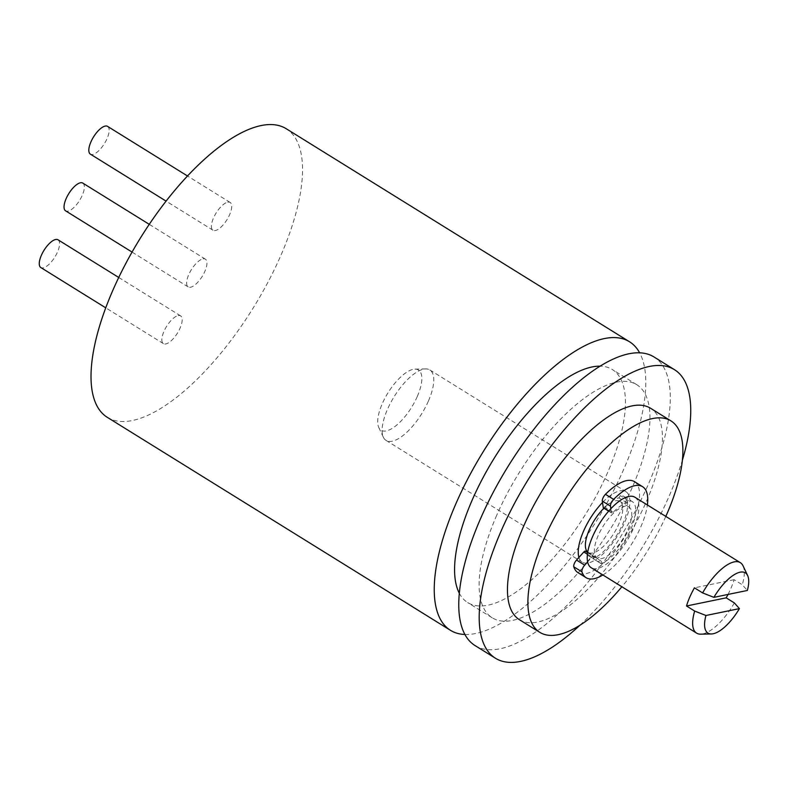<?xml version="1.0" encoding="UTF-8"?>
<svg xmlns="http://www.w3.org/2000/svg" width="787" height="787" viewBox="0 0 787 787"><rect width="100%" height="100%" fill="white"/><g stroke="black" fill="none" stroke-linecap="round" stroke-linejoin="round"><path stroke-width="0.59" stroke-dasharray="3.94 2.95" d="M58.041 239.809A16.33 6.375 -58.2 0 1 54.854 257.044A16.33 6.375 -58.2 0 1 40.826 267.55M178.206 315.577A16.33 6.375 -58.2 0 1 180.617 315.882A16.33 6.375 -58.2 0 1 177.429 333.117A16.33 6.375 -58.2 0 1 163.401 343.624A16.33 6.375 -58.2 0 1 165.162 328.887A16.33 6.375 -58.2 0 1 178.206 315.577M82.812 183.096A16.33 6.375 -58.2 0 1 79.625 200.331A16.33 6.375 -58.2 0 1 65.596 210.837M202.977 258.874A16.33 6.375 -58.2 0 1 205.397 259.179A16.33 6.375 -58.2 0 1 202.21 276.414A16.33 6.375 -58.2 0 1 188.182 286.921A16.33 6.375 -58.2 0 1 189.933 272.184A16.33 6.375 -58.2 0 1 202.977 258.874M107.593 126.392A16.33 6.375 -58.2 0 1 104.405 143.627A16.33 6.375 -58.2 0 1 90.377 154.134M227.758 202.161A16.33 6.375 -58.2 0 1 230.168 202.466A16.33 6.375 -58.2 0 1 226.981 219.701A16.33 6.375 -58.2 0 1 212.952 230.207A16.33 6.375 -58.2 0 1 214.713 215.471A16.33 6.375 -58.2 0 1 227.758 202.161M578.917 557.442A41.465 16.202 121.8 0 0 582.203 562.134A41.465 16.202 121.8 0 0 624.563 522.696A41.465 16.202 121.8 0 0 625.94 491.668A41.465 16.202 121.8 0 0 602.517 502.47M428.433 400.977A41.465 16.202 121.8 0 0 429.81 369.949A41.465 16.202 121.8 0 0 425.767 368.926A41.465 16.202 121.8 0 0 394.169 396.638A41.465 16.202 121.8 0 0 383.367 437.247A41.465 16.202 121.8 0 0 386.073 440.415A41.465 16.202 121.8 0 0 428.433 400.977M603.934 508.195A30.044 11.736 -58.2 0 1 619.91 501.378A30.044 11.736 -58.2 0 1 618.916 523.857A30.044 11.736 -58.2 0 1 588.233 552.425A30.044 11.736 -58.2 0 1 587.732 552.071M634.922 497.246A41.465 16.202 -58.2 0 1 636.86 519.331A41.465 16.202 -58.2 0 1 633.555 528.274A41.465 16.202 -58.2 0 1 591.194 567.722M728.024 594.441A41.465 16.202 121.8 0 0 734.104 579.685L742.279 584.761L747.355 590.466M734.35 602.911A41.465 16.202 -58.2 0 1 700.656 634.165M743.056 565.843A41.465 16.202 -58.2 0 1 742.279 584.761M598.209 535.534A30.044 11.736 121.8 0 0 597.215 558.013A30.044 11.736 121.8 0 0 627.908 529.435A30.044 11.736 121.8 0 0 628.902 506.956A30.044 11.736 121.8 0 0 598.209 535.534M417.287 396.51A35.435 13.841 -58.2 0 1 396.028 425.669A35.435 13.841 -58.2 0 1 378.763 427.508A35.435 13.841 -58.2 0 1 388.001 392.811A35.435 13.841 -58.2 0 1 414.995 369.133A35.435 13.841 -58.2 0 1 417.287 396.51M734.104 579.685L694.429 587.84M665.812 516.42A124.405 48.607 -58.2 0 1 621.868 586.758M519.361 619.654A124.405 48.607 121.8 0 0 646.461 501.319A124.405 48.607 121.8 0 0 650.564 408.256M579.97 625.183A169.785 66.344 121.8 0 0 682.418 460.11M475.004 645.537A169.785 66.344 121.8 0 0 620.904 536.262A169.785 66.344 121.8 0 0 654.066 357.013M496.745 515.2A137.135 53.585 121.8 0 0 492.219 617.795A137.135 53.585 121.8 0 0 610.063 529.533A137.135 53.585 121.8 0 0 636.85 384.754A137.135 53.585 121.8 0 0 496.745 515.2M459.293 593.201A137.135 53.585 121.8 0 0 467.704 602.576A137.135 53.585 121.8 0 0 585.548 514.314A137.135 53.585 121.8 0 0 612.335 369.536A137.135 53.585 121.8 0 0 600.196 366.171M464.881 634.479A169.785 66.344 121.8 0 0 596.389 521.043A169.785 66.344 121.8 0 0 639.664 352.851M107.258 417.307A169.785 66.344 121.8 0 0 253.158 308.032A169.785 66.344 121.8 0 0 286.32 128.783M610.86 508.727L611.44 512.573A2.617 1.023 121.8 0 0 611.676 513.006A2.617 1.023 121.8 0 0 613.152 512.327A33.693 13.163 -58.2 0 1 627.17 502.952L628.459 500.689A36.379 14.215 -58.2 0 1 632.236 501.575A36.379 14.215 -58.2 0 1 629.079 532.947A36.379 14.215 -58.2 0 1 600.973 563.6L601.602 561.475A33.693 13.163 -58.2 0 1 596.615 560.846A33.693 13.163 -58.2 0 1 593.811 556.576A2.617 1.023 121.8 0 0 593.595 556.242A2.617 1.023 121.8 0 0 592.011 557.048L587.623 561.918M602.881 574.972A53.546 20.924 121.8 0 0 647.376 504.979M601.602 561.475L593.428 556.399A33.693 13.163 -58.2 0 1 588.44 555.77A33.693 13.163 -58.2 0 1 585.646 551.51L593.811 556.576M593.428 556.399L592.808 558.524A36.379 14.215 121.8 0 0 620.913 527.88A36.379 14.215 121.8 0 0 624.071 496.508A36.379 14.215 121.8 0 0 620.284 495.623L618.995 497.876A33.693 13.163 121.8 0 0 604.977 507.251A2.617 1.023 -58.2 0 1 603.501 507.93M600.973 563.6L592.808 558.524M628.459 500.689L620.284 495.623M627.17 502.952L618.995 497.876M634.45 481.644A53.546 20.924 -58.2 0 1 623.993 538.17A53.546 20.924 -58.2 0 1 577.973 572.641M587.436 554.205L592.011 557.048M613.152 512.327L604.977 507.251M611.44 512.573L608.833 510.96M180.617 315.882L118.739 277.477M163.401 343.624L105.743 307.835M205.397 259.179L149.284 224.354M188.182 286.921L132.068 252.096M230.168 202.466L187.552 176.013M212.952 230.207L166.116 201.138M386.073 440.415L582.203 562.134M429.81 369.949L625.94 491.668M628.902 506.956L619.91 501.378M597.215 558.013L588.233 552.425M378.763 427.508L383.367 437.247M414.995 369.133L425.767 368.926M636.85 384.754L612.335 369.536M492.219 617.795L467.704 602.576M587.653 552.563L593.595 556.242M588.44 555.77L596.615 560.846M624.071 496.508L632.236 501.575M608.676 511.147L611.676 513.006"/><path stroke-width="1.18" d="M105.743 307.835L40.826 267.55A16.33 6.375 -58.2 0 1 42.577 252.814A16.33 6.375 -58.2 0 1 55.621 239.504A16.33 6.375 -58.2 0 1 58.041 239.809L118.739 277.477M132.068 252.096L65.596 210.837A16.33 6.375 -58.2 0 1 67.357 196.101A16.33 6.375 -58.2 0 1 80.402 182.791A16.33 6.375 -58.2 0 1 82.812 183.096L149.284 224.354M166.116 201.138L90.377 154.134A16.33 6.375 -58.2 0 1 92.128 139.397A16.33 6.375 -58.2 0 1 105.173 126.087A16.33 6.375 -58.2 0 1 107.593 126.392L187.552 176.013M602.517 502.47A41.465 16.202 121.8 0 0 583.57 531.117A41.465 16.202 121.8 0 0 578.917 557.442M587.732 552.071A30.044 11.736 -58.2 0 1 603.934 508.195M705.949 615.493A35.435 13.841 121.8 0 0 711.418 633.958L700.656 634.165A41.465 16.202 -58.2 0 1 696.613 633.142A41.465 16.202 -58.2 0 1 694.675 611.056L705.949 615.493L739.426 608.617L734.35 602.911L726.185 597.835A41.465 16.202 121.8 0 0 728.024 594.441M713.878 597.343A35.435 13.841 121.8 0 1 747.65 575.582A35.435 13.841 121.8 0 1 747.355 590.466L713.878 597.343L702.604 592.906L694.429 587.84A41.465 16.202 121.8 0 0 686.51 605.99L694.675 611.056M702.604 592.906A41.465 16.202 -58.2 0 1 740.351 562.675A41.465 16.202 -58.2 0 1 743.056 565.843L747.65 575.582M696.613 633.142L591.194 567.722A41.465 16.202 -58.2 0 1 599.291 523.935A41.465 16.202 -58.2 0 1 634.922 497.246L740.351 562.675M686.51 605.99L726.185 597.835M711.418 633.958A35.435 13.841 121.8 0 0 739.426 608.617M621.868 586.758A124.405 48.607 -58.2 0 1 539.793 632.335A124.405 48.607 -58.2 0 1 543.896 539.262A124.405 48.607 -58.2 0 1 670.996 420.927A124.405 48.607 -58.2 0 1 665.812 516.42M670.996 420.927L650.564 408.256A124.405 48.607 121.8 0 0 523.463 526.582A124.405 48.607 121.8 0 0 519.361 619.654L539.793 632.335M682.418 460.11A169.785 66.344 121.8 0 0 674.498 369.693A169.785 66.344 121.8 0 0 501.034 531.195A169.785 66.344 121.8 0 0 495.426 658.217A169.785 66.344 121.8 0 0 579.97 625.183M674.498 369.693L654.066 357.013A169.785 66.344 121.8 0 0 480.601 518.515A169.785 66.344 121.8 0 0 475.004 645.537L495.426 658.217M600.196 366.171A137.135 53.585 121.8 0 0 472.23 499.981A137.135 53.585 121.8 0 0 459.293 593.201M639.664 352.851A169.785 66.344 121.8 0 0 629.551 341.794A169.785 66.344 121.8 0 0 456.086 503.296A169.785 66.344 121.8 0 0 450.479 630.328A169.785 66.344 121.8 0 0 464.881 634.479M629.551 341.794L286.32 128.783A169.785 66.344 121.8 0 0 112.856 290.285A169.785 66.344 121.8 0 0 107.258 417.307L450.479 630.328M647.376 504.979A53.546 20.924 121.8 0 0 642.615 486.71A53.546 20.924 121.8 0 0 613.634 499.371A5.224 2.046 121.8 0 0 610.476 506.159L610.86 508.727M587.623 561.918L584.702 565.164A5.224 2.046 121.8 0 0 581.967 571.864A53.546 20.924 121.8 0 0 586.148 577.707A53.546 20.924 121.8 0 0 602.881 574.972M585.646 551.51A2.617 1.023 121.8 0 0 585.43 551.175A2.617 1.023 121.8 0 0 583.836 551.982L587.436 554.205M608.676 511.147L603.501 507.93A2.617 1.023 -58.2 0 1 603.265 507.507L602.311 501.093A5.224 2.046 -58.2 0 1 605.459 494.305A53.546 20.924 -58.2 0 1 634.45 481.644L642.615 486.71M586.148 577.707L577.973 572.641A53.546 20.924 -58.2 0 1 573.792 566.788A5.224 2.046 -58.2 0 1 576.527 560.088L583.836 551.982M608.833 510.96L603.265 507.507M610.476 506.159L602.311 501.093M576.527 560.088L584.702 565.164M573.792 566.788L581.967 571.864M605.459 494.305L613.634 499.371M585.43 551.175L587.653 552.563"/></g></svg>
